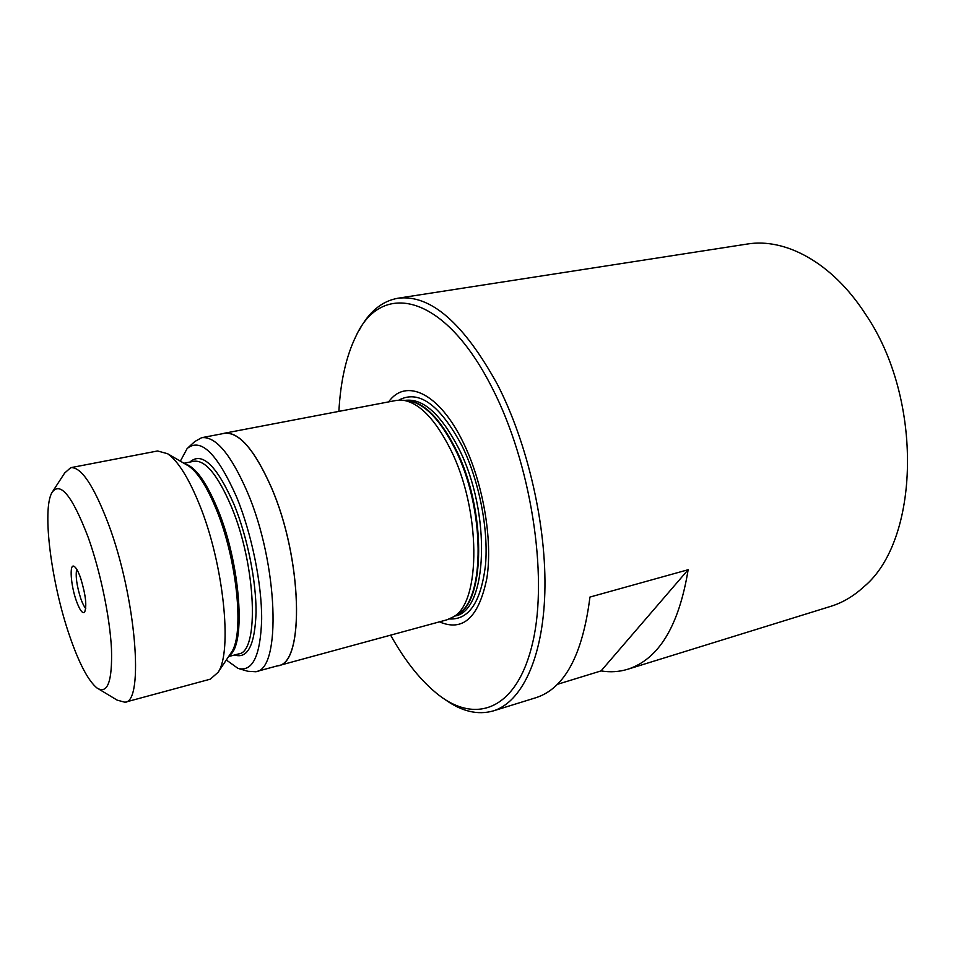 <?xml version="1.0" encoding="UTF-8"?>
<svg xmlns="http://www.w3.org/2000/svg" width="956" height="956" viewBox="0 0 956 956"><rect width="100%" height="100%" fill="white"/><g stroke="black" fill="none" stroke-linecap="round" stroke-linejoin="round"><path stroke-width="1.43" d="M359.145 330.358C368.897 311.907 381.767 301.2 397.768 298.26L747.018 244.079C785.282 237.566 832.198 262.577 865.371 313.974C923.878 399.19 919.684 541.024 863.71 586.9C853.577 596.209 842.595 602.698 830.776 606.343L627.674 669.272C658.732 659.246 678.903 626.072 688.153 569.728L589.948 597.07C582.622 654.896 564.638 688.428 535.969 697.689L493.177 710.941C477.51 715.327 461.246 711.36 444.385 699.051M85.753 608.398C84.14 606.678 82.467 603.391 80.758 598.528C76.755 585.789 75.404 576.026 76.695 569.226M80.591 577.938C85.717 594.728 87.032 606.188 84.558 612.306C82.395 613.8 79.635 609.928 76.289 600.691C70.816 585.419 69.25 563.837 73.899 566.239C75.918 567.207 78.141 571.102 80.591 577.938M69.633 635.967C51.457 583.578 41.825 510.074 51.911 492.651C60.144 480.784 72.25 495.734 88.239 537.475C100.38 571.485 109.904 617.265 111.482 648.909C112.402 681.389 107.61 694.45 97.094 688.081C88.251 680.875 79.097 663.5 69.633 635.967M53.094 490.834L64.673 473.005L70.744 467.675C81.188 466.755 93.748 485.54 108.446 524.067C135.991 597.106 144.404 702.254 124.985 702.254L117.182 700.139L98.958 689.192M70.744 467.675L157.585 450.969L167.611 453.73C178.019 460.959 188.643 477.94 199.505 504.708C223.608 563.61 232.631 651.43 218.135 672.271L210.332 679.154L124.985 702.254M180.349 461.174L187.149 448.519C200.796 437.31 217.311 453.562 236.706 497.24C251.679 533.759 261.813 583.471 261.669 619.13C260.51 655.828 252.611 672.247 237.972 668.387L226.321 659.987M188.332 447.432L194.797 441.541L201.656 437.693C215.602 436.091 230.85 454.22 247.365 492.077C278.339 563.98 281.506 669.953 255.766 671.745L247.915 671.291L239.514 668.83M201.656 437.693L224.385 433.355C238.833 431.658 254.427 449.547 271.146 487.046C302.466 558.244 304.725 663.572 278.088 665.663L255.766 671.745M222.688 433.677L224.361 433.235C238.833 431.538 254.427 449.451 271.169 486.974C302.526 558.244 304.785 663.679 278.124 665.782L276.427 666.117M224.361 433.235L396.274 400.433L403.062 400.241C419.337 402.799 435.1 419.063 450.336 449.033C481.119 509.56 481.215 602.782 453.18 616.99L446.99 619.799L278.124 665.782M388.626 401.89C405.75 377.728 439.21 392.749 463.146 442.293C483.031 482.601 492.878 539.65 486.891 578.129C478.848 617.468 463.051 632.035 439.473 621.842M338.89 411.379C340.515 381.229 346.203 356.146 355.967 336.165C381.121 280.717 444.146 292.679 492.209 388.028C530.903 463.062 548.278 574.915 532.91 641.691C517.746 708.958 477.02 724.636 438.983 695.239C421.429 681.568 405.32 661.528 390.622 635.143M397.768 298.26C430.272 294.03 463.529 322.817 497.526 384.623C527.975 443.907 546.832 527.079 544.824 593.055C542.781 659.138 521.367 702.385 493.177 710.941M557.324 684.353L601.061 670.909C610.179 672.438 619.046 671.889 627.674 669.272M601.061 670.909L688.153 569.728M167.611 453.73L188.691 466.038C197.856 472.384 207.082 486.903 216.379 509.572C237.004 559.356 244.401 633.41 231.675 651.956L218.135 672.271M185.046 463.911C195.454 466.839 206.388 482.051 217.837 509.548C240.649 564.303 246.194 645.479 229.332 655.469M183.911 463.254L194.068 461.234C205.444 459.991 217.872 475.12 231.364 506.632C256.351 565.725 259.435 652.422 238.618 653.916L228.604 656.569M189.897 462.059C202.027 451.232 216.785 465.464 234.196 504.792C247.437 537.236 256.316 581.284 256.053 612.688C254.882 645.037 247.7 659.15 234.507 655.003M403.062 400.241L408.224 400.767C424.356 403.312 439.951 419.325 454.984 448.818C485.385 508.365 485.361 600.129 457.577 614.254L453.18 616.99M406.252 400.564C423.09 401.412 439.545 417.473 455.606 448.734C487.046 510.217 485.552 604.694 455.893 615.294M404.794 400.421L404.926 400.397C422.851 397.983 440.728 413.888 458.569 448.113C491.85 512.906 487.56 611.756 454.781 616.034L454.65 616.07M398.879 400.11C418.788 389.403 439.832 404.627 461.987 445.783C479.147 480.713 488.635 529.003 485.517 564.9C480.988 602.005 468.978 620.026 449.475 618.95"/></g></svg>
